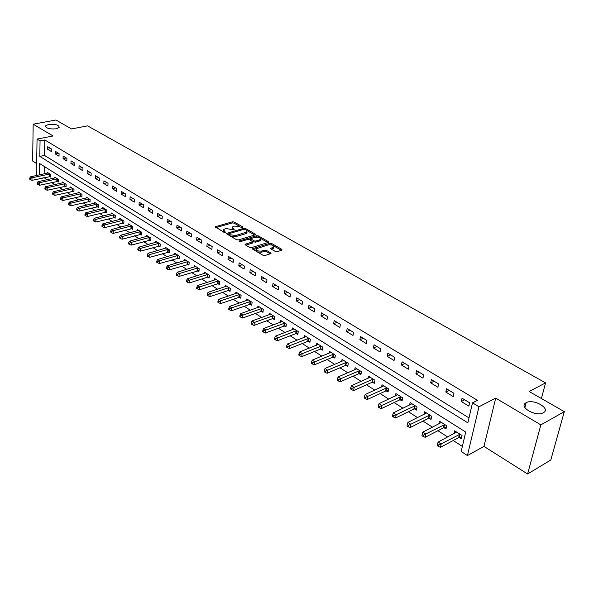 <?xml version="1.0" encoding="UTF-8"?>
<svg xmlns="http://www.w3.org/2000/svg" width="594" height="594" viewBox="0 0 594 594"><rect width="100%" height="100%" fill="white"/><g stroke="black" fill="none" stroke-linecap="round" stroke-linejoin="round"><path stroke-width="0.89" d="M242.731 227.472L242.805 226.953L234.177 222.008L232.447 221.807L215.243 226.752L224.057 232.373L225.297 232.514L223.589 229.499L226.106 228.527L234.073 229.975L232.343 226.99L233.412 226.433L234.808 226.039L242.731 227.472M526.165 402.725L526.121 402.747C517.998 406.623 535.766 417.166 543.25 412.785L543.347 412.733C551.388 408.672 533.427 398.336 526.165 402.725M48.649 124.406L45.619 125.787C45.864 128.297 49.391 129.306 56.2 128.809L59.17 127.45C58.962 124.94 55.45 123.923 48.649 124.406M275.356 251.47L277.175 251.678L281.883 250.193L281.935 249.398L271.696 243.525L269.906 243.317L252.658 248.686L252.881 249.317L263.105 255.323L264.931 255.539L271.027 253.556L270.797 252.903L266.394 250.341L264.582 250.133L261.716 251.024C257.841 251.351 256.021 250.594 256.266 248.76L268.25 244.891C272.089 244.579 273.901 245.329 273.663 247.141L270.723 248.285L270.961 248.923L275.356 251.47M564.3 411.664L550.801 460.008L527.621 473.99L540.852 424.873L564.3 411.664L529.165 391.505L545.567 382.892L87.608 125.869L71.518 128.935L55.97 120.01L33.175 124.183L53.089 135.974L37.058 139.07L40.065 140.889L44.817 139.961L477.487 400.311L472.505 402.851L478.972 406.764L467.441 455.531L461.182 451.485L465.703 432.046L39.664 163.543L39.464 174.881M540.852 424.873L495.715 398.143L478.972 406.764M255.234 234.89L255.323 234.133L245.53 228.519L243.785 228.319L226.566 233.39L226.774 233.969L236.538 239.709L238.328 239.917L255.234 234.89L255.323 234.133M258.464 235.937L268.473 241.676L268.703 242.293L251.477 247.639L249.666 247.431L245.374 244.899L245.151 244.283L252.71 241.862L249.658 239.605L247.876 239.397L240.681 241.55L239.278 240.986L256.697 235.729L258.464 235.937L258.331 237.088L259.162 237.563M33.175 124.183L32.64 161.019L36.665 163.565M44.817 139.961L44.513 155.42L469 417.901M47.691 149.302L51.336 151.522L51.396 148.931L47.743 146.711L47.691 149.302L50.928 148.649M55.316 153.95L59.021 156.215L59.096 153.601L55.383 151.351L55.316 153.95L58.568 153.282M63.075 158.68L66.84 160.974L66.914 158.353L63.142 156.066L63.075 158.68L66.335 157.997M70.953 163.484L74.785 165.823L74.874 163.179L71.035 160.855L70.953 163.484L74.22 162.786M78.965 168.369L82.863 170.745L82.96 168.087L79.061 165.726L78.965 168.369L82.247 167.657M87.11 173.337L91.068 175.757L91.179 173.077L87.214 170.671L87.11 173.337L90.399 172.609M95.396 178.393L99.421 180.843L99.54 178.155L95.508 175.713L95.396 178.393L98.693 177.643M103.816 183.524L107.915 186.026L108.041 183.316L103.943 180.828L103.816 183.524L107.128 182.759M112.385 188.751L116.55 191.29L116.691 188.565L112.526 186.041L112.385 188.751L115.704 187.964M121.102 194.067L125.341 196.651L125.497 193.911L121.25 191.335L121.102 194.067L124.428 193.265M129.975 199.473L134.281 202.101L134.452 199.346L130.131 196.725L129.975 199.473L133.301 198.648M138.996 204.975L143.384 207.655L143.562 204.878L139.167 202.212L138.996 204.975L142.337 204.136M148.181 210.58L152.643 213.305L152.836 210.506L148.366 207.796L148.181 210.58L151.529 209.712M157.529 216.275L162.073 219.052L162.281 216.238L157.729 213.476L157.529 216.275L160.885 215.392M167.048 222.082L171.673 224.903L171.896 222.074L167.263 219.26L167.048 222.082L170.411 221.176M176.737 227.992L181.452 230.866L181.69 228.022L176.967 225.156L176.737 227.992L180.108 227.064M186.605 234.006L191.409 236.939L191.662 234.073L186.85 231.155L186.605 234.006L189.983 233.056M196.659 240.139L201.552 243.124L201.819 240.236L196.918 237.266L196.659 240.139L200.044 239.159M206.898 246.384L211.88 249.421L212.162 246.517L207.172 243.488L206.898 246.384L210.291 245.381M217.33 252.747L222.408 255.843L222.713 252.925L217.627 249.836L217.33 252.747L220.73 251.722M227.97 259.229L233.145 262.385L233.457 259.444L228.274 256.304L227.97 259.229L231.37 258.175M238.803 265.837L244.082 269.06L244.416 266.097L239.13 262.89L238.803 265.837L242.211 264.761M249.851 272.579L255.234 275.861L255.591 272.876L250.2 269.609L249.851 272.579L253.267 271.473M261.122 279.447L266.609 282.796L266.981 279.796L261.486 276.462L261.122 279.447L264.538 278.311M272.609 286.457L278.207 289.872L278.601 286.85L272.995 283.449L272.609 286.457L276.032 285.291M284.333 293.599L290.043 297.082L290.459 294.045L284.734 290.57L284.333 293.599L287.756 292.404M296.295 300.898L302.116 304.447L302.554 301.388L296.718 297.846L296.295 300.898L299.718 299.666M308.494 308.338L314.441 311.961L314.894 308.88L308.939 305.264L308.494 308.338L311.924 307.076M320.946 315.934L327.019 319.631L327.502 316.535L321.421 312.838L320.946 315.934L324.376 314.634M333.665 323.685L339.865 327.465L340.369 324.339L334.155 320.574L333.665 323.685L337.095 322.356M346.651 331.601L352.977 335.462L353.504 332.321L347.163 328.467L346.651 331.601L350.074 330.234M359.912 339.686L366.372 343.629L366.929 340.466L360.454 336.531L359.912 339.686L363.335 338.283M373.455 347.95L380.063 351.975L380.643 348.789L374.027 344.772L373.455 347.95L376.886 346.51M387.295 356.393L394.052 360.506L394.661 357.298L387.897 353.192L387.295 356.393L390.718 354.908M401.447 365.02L408.345 369.223L408.984 365.993L402.071 361.798L401.447 365.02L404.863 363.491M415.911 373.834L422.965 378.14L423.633 374.888L416.565 370.597L415.911 373.834L419.327 372.267M430.695 382.855L437.912 387.258L438.617 383.984L431.385 379.588L430.695 382.855L434.103 381.244M445.819 392.077L453.207 396.577L453.942 393.28L446.54 388.788L445.819 392.077L449.227 390.421M461.293 401.514L468.852 406.118L469.616 402.799L462.05 398.203L461.293 401.514L464.694 399.807M44.075 177.695L47.156 179.685M51.619 182.558L54.819 184.608M59.303 187.496L62.6 189.612M67.115 192.508L70.515 194.698M75.059 197.609L78.564 199.866M83.13 202.799L86.746 205.123M91.335 208.071L95.07 210.462M99.681 213.432L103.527 215.904M108.175 218.882L112.14 221.428M116.81 224.428L120.894 227.057M125.594 230.071L129.804 232.781M134.526 235.811L138.877 238.602M143.622 241.654L148.106 244.535M152.881 247.601L157.507 250.571M162.303 253.653L167.07 256.719M171.904 259.816L176.812 262.971M181.667 266.097L186.739 269.349M191.624 272.483L196.844 275.839M201.76 278.994L207.143 282.454M212.08 285.632L217.634 289.196M222.609 292.389L228.334 296.064M233.331 299.279L239.234 303.066M244.26 306.296L250.349 310.209M255.405 313.461L261.687 317.493M266.773 320.76L273.247 324.918M278.363 328.207L285.046 332.499M290.191 335.803L297.082 340.228M302.257 343.547L309.363 348.114M314.568 351.462L321.903 356.17M327.138 359.533L334.704 364.397M339.968 367.775L347.78 372.794M353.074 376.195L361.137 381.37M366.461 384.793L374.784 390.139M380.138 393.577L388.728 399.094M394.112 402.554L402.977 408.249M408.397 411.731L417.552 417.612M423.002 421.109L432.454 427.183M437.934 430.702L447.705 436.976M453.207 440.518L462.362 446.398M44.298 166.461L44.149 173.864M49.777 176.507L50.757 177.131L50.817 174.599L47.208 172.305L47.186 173.203M57.358 181.341L58.353 181.972L58.42 179.425L54.752 177.094L54.73 178.014M65.065 186.249L66.075 186.895L66.149 184.326L62.422 181.964L62.4 182.9M72.891 191.238L73.923 191.892L74.005 189.315L70.218 186.91L70.189 187.867M80.851 196.31L81.898 196.978L81.994 194.379L78.141 191.936L78.111 192.916M88.944 201.463L90.006 202.138L90.11 199.532L86.197 197.045L86.16 198.047M97.164 206.705L98.248 207.395L98.359 204.767L94.387 202.242L94.342 203.267M105.532 212.036L106.63 212.734L106.757 210.09L102.71 207.521L102.658 208.576M114.033 217.456L115.154 218.169L115.288 215.511L111.175 212.897L111.123 213.974M122.683 222.965L123.819 223.693L123.975 221.013L119.788 218.362L119.728 219.461M131.489 228.571L132.64 229.314L132.804 226.618L128.549 223.916L128.482 225.052M140.444 234.281L141.617 235.031L141.795 232.321L137.459 229.574L137.385 230.732M149.554 240.087L150.75 240.845L150.935 238.127L146.525 235.328L146.451 236.516M158.828 245.99L160.046 246.77L160.246 244.03L155.754 241.179L155.673 242.404M168.265 252.005L169.505 252.799L169.721 250.044L165.147 247.141L165.058 248.396M177.873 258.13L179.136 258.932L179.366 256.163L174.71 253.207L174.606 254.499M187.659 264.367L188.944 265.184L189.189 262.392L184.452 259.385L184.34 260.707M197.624 270.716L198.931 271.547L199.19 268.74L194.364 265.681L194.245 267.04M207.766 277.183L209.103 278.029L209.378 275.208L204.462 272.089L204.329 273.485M218.109 283.769L219.468 284.637L219.758 281.794L214.753 278.616L214.605 280.049M228.645 290.481L230.027 291.364L230.338 288.498L225.237 285.261L225.081 286.746M239.375 297.319L240.793 298.225L241.112 295.344L235.915 292.04L235.744 293.57M250.319 304.291L251.759 305.212L252.101 302.309L246.8 298.945L246.621 300.519M261.471 311.404L262.942 312.34L263.305 309.422L257.9 305.992L257.707 307.61M272.846 318.651L274.346 319.602L274.725 316.669L269.216 313.172L269 314.842M284.452 326.039L285.974 327.012L286.375 324.057L280.754 320.493L280.524 322.223M296.28 333.583L297.839 334.571L298.262 331.601L292.53 327.962L292.278 329.744M308.353 341.275L309.942 342.285L310.387 339.293L304.536 335.58L304.269 337.429M320.671 349.124L322.297 350.156L322.757 347.141L316.788 343.354L316.498 345.263M333.241 357.135L334.897 358.189L335.387 355.16L329.291 351.292L328.979 353.267M346.079 365.31L347.772 366.387L348.284 363.335L342.062 359.392L341.721 361.442M359.184 373.663L360.914 374.762L361.449 371.696L355.101 367.664L354.729 369.787M372.572 382.194L374.339 383.316L374.903 380.227L368.406 376.106L368.013 378.319M386.249 390.904L388.045 392.055L388.639 388.944L382.009 384.734L381.578 387.036M400.222 399.814L402.064 400.98L402.68 397.854L395.901 393.555L395.441 395.946M414.501 408.91L416.379 410.105L417.033 406.957L410.105 402.561L409.6 405.056M429.098 418.213L431.021 419.438L431.704 416.268L424.621 411.768L424.071 414.374M444.022 427.725L445.99 428.979L446.703 425.787L439.463 421.191L438.869 423.901M459.288 437.451L461.3 438.736L462.05 435.521L454.64 430.821L453.994 433.657M541.409 398.529L545.567 382.892M495.715 398.143L483.962 446.384L527.621 473.99M483.962 446.384L467.441 455.531M44.075 177.71L39.397 178.735M40.065 140.889L39.791 156.385L467.842 422.846L472.505 402.851M36.464 175.527L37.058 139.07M44.513 155.42L39.791 156.385M232.224 228.111L232.38 229.566M223.478 230.65L223.686 232.15M239.59 226.314L234.058 223.136L232.328 222.936L215.926 227.591M228.809 233.776L227.227 234.236M254.752 235.031L246.933 230.539M245.144 229.418L243.919 229.277L228.861 233.702L230.205 234.816L235.877 235.469L247.045 231.964L246.339 230.101L245.144 229.418M228.839 233.962L228.712 235.105M230.672 236.256L235.751 236.627L235.877 235.469M246.911 233.108L247.045 231.964L246.911 233.108L245.886 233.642L235.751 236.627M260.15 238.127L267.924 242.597M245.79 245.144L252.257 243.184L252.621 242.642M248.396 239.323L250.735 238.625M255.769 237.117L256.563 236.88L256.697 235.729M259.489 239.879L260.321 239.449C260.521 237.697 258.739 236.969 254.967 237.273L250.75 238.61L253.801 240.852L255.583 241.06L259.489 239.879L259.355 241.038L260.179 240.607L260.298 239.597M250.705 238.981L250.579 240.139M259.355 241.038L255.45 242.218L252.754 241.476M258.331 237.088L256.563 236.88M273.656 247.253L273.522 248.299L271.347 249.146M256.14 249.829L256.281 251.314M257.291 251.908L261.575 252.198L261.716 251.024M270.27 253.853L266.253 251.514L264.441 251.299L261.575 252.198M272.267 245.092L268.867 244.75M256.593 248.53L253.282 249.554M281.408 250.341L273.611 245.864M48.181 172.928L30.524 176.819L32.017 177.784L31.979 180.346L50.772 176.463M30.309 178.534L29.715 178.148L29.7 179.165L30.294 179.559L30.309 178.534L32.017 177.784L49.837 173.975M29.715 178.148L30.524 176.819M31.979 180.346L30.294 179.559M55.747 177.725L38.038 181.705L39.553 182.692L39.508 185.261L58.375 181.296M37.83 183.442L37.222 183.049L37.207 184.081L37.816 184.474L37.83 183.442L39.553 182.692L57.425 178.794M37.222 183.049L38.038 181.705M39.508 185.261L37.816 184.474M63.432 182.603L45.671 186.672L47.208 187.674L47.156 190.258L66.097 186.197M45.471 188.432L44.862 188.031L44.84 189.063L45.456 189.471L45.471 188.432L47.208 187.674L65.14 183.687M44.862 188.031L45.671 186.672M47.156 190.258L45.456 189.471M71.243 187.563L53.43 191.721L54.997 192.738L54.93 195.344L73.946 191.186M53.245 193.503L52.621 193.095L52.591 194.134L53.222 194.55L53.245 193.503L54.997 192.738L72.98 188.662M52.621 193.095L53.43 191.721M54.93 195.344L53.222 194.55M79.18 192.597L61.316 196.852L62.905 197.891L62.83 200.505L81.92 196.258M61.145 198.663L60.506 198.248L60.477 199.294L61.115 199.71L61.145 198.663L62.905 197.891L80.947 193.718M60.506 198.248L61.316 196.852M62.83 200.505L61.115 199.71M87.251 197.72L69.335 202.071L70.953 203.126L70.872 205.762L90.036 201.411M69.171 203.905L68.525 203.482L68.496 204.536L69.142 204.96L69.171 203.905L70.953 203.126L89.048 198.856M68.525 203.482L69.335 202.071M70.872 205.762L69.142 204.96M95.456 202.925L77.487 207.38L79.136 208.449L79.039 211.1L98.277 206.645M77.339 209.237L76.685 208.806L76.648 209.868L77.302 210.298L77.339 209.237L79.136 208.449L97.282 204.076M76.685 208.806L77.487 207.38M79.039 211.1L77.302 210.298M103.802 208.219L85.781 212.778L87.459 213.87L87.355 216.535L106.668 211.969M85.647 214.657L84.979 214.219L84.935 215.288L85.61 215.726L85.647 214.657L87.459 213.87L105.658 209.392M84.979 214.219L85.781 212.778M87.355 216.535L85.61 215.726M112.288 213.602L94.216 218.265L95.924 219.372L95.805 222.059L115.191 217.389M94.097 220.174L93.414 219.728L93.369 220.805L94.052 221.25L94.097 220.174L95.924 219.372L114.174 214.798M93.414 219.728L94.216 218.265M95.805 222.059L94.052 221.25M120.916 219.075L102.799 223.849L104.537 224.978L104.41 227.68L123.864 222.899M102.695 225.787L102.005 225.334L101.953 226.411L102.643 226.863L102.695 225.787L104.537 224.978L122.832 220.292M102.005 225.334L102.799 223.849M104.41 227.68L102.643 226.863M129.7 224.651L111.531 229.536L113.298 230.68L113.157 233.397L132.692 228.497M111.442 231.497L110.736 231.036L110.684 232.12L111.39 232.581L111.442 231.497L113.298 230.68L131.645 225.883M110.736 231.036L111.531 229.536M113.157 233.397L111.39 232.581M138.632 230.316L120.419 235.321L122.216 236.486L122.067 239.219L141.669 234.199M120.344 237.303L119.624 236.835L119.565 237.927L120.285 238.402L120.344 237.303L122.216 236.486L140.615 231.571M119.624 236.835L120.419 235.321M122.067 239.219L120.285 238.402M147.72 236.085L129.462 241.201L131.296 242.389L131.126 245.144L150.809 240.006M129.403 243.221L128.675 242.746L128.608 243.844L129.336 244.32L129.403 243.221L131.296 242.389L149.74 237.362M128.675 242.746L129.462 241.201M131.126 245.144L129.336 244.32M156.972 241.951L138.669 247.193L140.533 248.403L140.355 251.173L160.105 245.909M138.625 249.242L137.882 248.752L137.815 249.859L138.558 250.349L138.625 249.242L140.533 248.403L159.021 243.258M137.882 248.752L138.669 247.193M140.355 251.173L138.558 250.349M166.387 247.928L148.047 253.296L149.94 254.529L149.747 257.313L169.572 251.915M148.017 255.368L147.26 254.878L147.186 255.992L147.943 256.482L148.017 255.368L149.94 254.529L168.473 249.25M147.26 254.878L148.047 253.296M149.747 257.313L147.943 256.482M175.973 254.009L157.588 259.504L159.519 260.766L159.318 263.565L179.21 258.034M157.581 261.612L156.809 261.108L156.727 262.229L157.499 262.734L157.581 261.612L159.519 260.766L178.096 255.361M156.809 261.108L157.588 259.504M159.318 263.565L157.499 262.734M185.729 260.202L167.315 265.83L169.275 267.114L169.06 269.928L189.026 264.263M167.315 267.968L166.528 267.456L166.446 268.585L167.233 269.097L167.315 267.968L169.275 267.114L187.897 261.575M166.528 267.456L167.315 265.83M169.06 269.928L167.233 269.097M195.671 266.506L177.212 272.275L179.217 273.582L178.98 276.418L199.02 270.612M177.235 274.443L176.44 273.923L176.344 275.059L177.146 275.579L177.235 274.443L179.217 273.582L197.876 267.909M176.44 273.923L177.212 272.275M178.98 276.418L177.146 275.579M205.791 272.928L187.303 278.838L189.345 280.168L189.092 283.026L207.18 277.272L209.199 277.071M187.348 281.044L186.531 280.509L186.427 281.653L187.244 282.187L187.348 281.044L189.345 280.168L208.041 274.354M186.531 280.509L187.303 278.838M189.092 283.026L187.244 282.187M216.105 279.47L197.587 285.528L199.666 286.887L199.398 289.761L217.515 283.865L219.565 283.65M197.646 287.763L196.814 287.221L196.711 288.372L197.535 288.914L197.646 287.763L199.666 286.887L218.399 280.925M196.814 287.221L197.587 285.528M199.398 289.761L197.535 288.914M226.611 286.137L208.056 292.352L210.179 293.726L209.897 296.621L228.044 290.577L230.138 290.355M208.138 294.617L207.291 294.067L207.18 295.218L208.026 295.775L208.138 294.617L210.179 293.726L228.95 287.622M207.291 294.067L208.056 292.352M209.897 296.621L208.026 295.775M237.318 292.931L218.741 299.302L220.901 300.705L220.597 303.616L238.781 297.423L240.904 297.193M218.844 301.603L217.976 301.039L217.857 302.205L218.718 302.769L218.844 301.603L220.901 300.705L239.701 294.446M217.976 301.039L218.741 299.302M220.597 303.616L218.718 302.769M248.233 299.859L229.626 306.385L231.831 307.818L231.512 310.744L249.718 304.395L251.886 304.158M229.752 308.724L228.868 308.152L228.742 309.318L229.626 309.897L229.752 308.724L231.831 307.818L250.661 301.396M228.868 308.152L229.626 306.385M231.512 310.744L229.626 309.897M259.363 306.92L240.726 313.61L242.976 315.072L242.634 318.02L260.87 311.508L263.075 311.256M240.874 315.986L239.976 315.399L239.842 316.58L240.741 317.166L240.874 315.986L242.976 315.072L261.835 308.486M239.976 315.399L240.726 313.61M242.634 318.02L240.741 317.166M270.708 314.115L252.049 320.975L254.343 322.468L253.987 325.438L272.238 318.755L274.487 318.495M252.227 323.396L251.307 322.794L251.165 323.982L252.079 324.584L252.227 323.396L254.343 322.468L273.225 315.718M251.307 322.794L252.049 320.975M253.987 325.438L252.079 324.584M282.276 321.458L263.602 328.497L265.941 330.019L265.563 333.004L283.835 326.151L286.13 325.883M263.803 330.947L262.867 330.338L262.719 331.534L263.647 332.143L263.803 330.947L265.941 330.019L284.845 323.091M262.867 330.338L263.602 328.497M265.563 333.004L263.647 332.143M294.075 328.942L275.386 336.167L277.777 337.719L277.376 340.726L295.671 333.694L298.002 333.412M275.609 338.662L274.658 338.038L274.502 339.241L275.453 339.865L275.609 338.662L296.703 330.606M274.658 338.038L275.386 336.167M277.376 340.726L275.453 339.865M306.118 336.583L287.414 343.993L289.85 345.574L289.434 348.604L307.737 341.394L310.12 341.097M287.667 346.532L286.694 345.894L286.523 347.104L287.496 347.742L287.667 346.532L308.791 338.283M286.694 345.894L287.414 343.993M289.434 348.604L287.496 347.742M318.399 344.379L299.695 351.982L302.183 353.601L301.737 356.645L320.055 349.242L322.483 348.93M299.97 354.559L298.975 353.913L298.804 355.13L299.792 355.776L299.97 354.559L321.139 346.109M298.975 353.913L299.695 351.982M301.737 356.645L299.792 355.776M330.94 352.331L312.229 360.142L314.768 361.791L314.3 364.857L332.625 357.261L335.105 356.935M312.533 362.763L311.523 362.102L311.338 363.328L312.347 363.988L312.533 362.763L333.731 354.106M311.523 362.102L312.229 360.142M314.3 364.857L312.347 363.988M343.74 360.454L325.029 368.466L327.621 370.159L327.131 373.24L345.456 365.444L347.987 365.102M325.363 371.139L324.331 370.463L324.138 371.696L325.17 372.371L325.363 371.139L346.592 362.266M324.331 370.463L325.029 368.466M327.131 373.24L325.17 372.371M356.816 368.748L338.105 376.975L340.748 378.697L340.236 381.801L358.561 373.797L361.145 373.44M338.469 379.692L337.414 379.002L337.206 380.242L338.268 380.932L338.469 379.692L359.719 370.597M337.414 379.002L338.105 376.975M340.236 381.801L338.268 380.932M370.166 377.22L351.462 385.669L354.165 387.429L353.623 390.555L371.941 382.328L374.584 381.957M351.863 388.431L350.779 387.726L350.564 388.973L351.648 389.686L351.863 388.431L373.136 379.106M350.779 387.726L351.462 385.669M353.623 390.555L351.648 389.686M383.798 385.87L365.11 394.55L367.879 396.354L367.307 399.495L385.617 391.045L388.313 390.659M365.54 397.364L364.441 396.644L364.211 397.898L365.317 398.626L365.54 397.364L386.835 387.8M364.441 396.644L365.11 394.55M367.307 399.495L365.317 398.626M397.735 394.713L379.061 403.63L381.89 405.472L381.289 408.635L399.584 399.955L402.346 399.547M379.529 406.496L378.4 405.761L378.163 407.024L379.291 407.759L379.529 406.496L400.839 396.681M378.4 405.761L379.061 403.63M381.289 408.635L379.291 407.759M411.976 403.749L393.325 412.912L396.213 414.798L395.589 417.983L413.862 409.058L416.684 408.627M393.829 415.83L392.671 415.08L392.426 416.349L393.584 417.107L393.829 415.83L415.147 405.761M392.671 415.08L393.325 412.912M395.589 417.983L393.584 417.107M426.529 412.986L407.907 422.408L410.87 424.331L410.209 427.539L428.46 418.369L431.348 417.916M408.457 425.378L407.276 424.606L407.009 425.891L408.197 426.663L408.457 425.378L429.774 415.043M407.276 424.606L407.907 422.408M410.209 427.539L408.197 426.663M441.416 422.431L422.831 432.113L425.853 434.08L425.163 437.31L443.384 427.88L446.339 427.405M423.411 435.142L422.208 434.355L421.933 435.647L423.143 436.434L423.411 435.142L444.728 424.532M422.208 434.355L422.831 432.113M425.163 437.31L423.143 436.434M456.638 432.09L438.097 442.047L441.186 444.06L440.466 447.312L458.65 437.615L461.679 437.117M438.721 445.136L437.481 444.327L437.199 445.626L438.431 446.436L438.721 445.136L460.031 434.236M437.481 444.327L438.097 442.047M440.466 447.312L438.431 446.436M242.753 227.465L242.805 226.953M225.334 232.499L225.386 231.987M234.095 229.967L234.155 229.455M232.915 229.871L233.034 228.801M224.153 232.417L224.265 231.326M215.518 227.353L215.6 226.566M232.328 222.936L232.447 221.807M234.058 223.136L234.177 222.008M226.826 233.999L226.908 233.212M243.674 229.343L243.785 228.319M245.419 229.574L245.53 228.519M228.898 235.217L229.009 234.11M230.086 235.915L230.205 234.816M245.886 233.642L246.013 232.499M268.377 242.463L268.473 241.676M245.389 244.914L245.478 244.112M252.257 243.184L252.391 242.025M239.449 241.416L239.508 240.86M250.846 240.295L250.972 239.211M253.668 242.01L253.801 240.852M255.45 242.218L255.583 241.06M270.931 248.901L271.027 248.129M272.728 248.715L272.869 247.549M264.441 251.299L264.582 250.133M266.253 251.514L266.394 250.341M270.693 253.72L270.797 252.903M252.881 249.317L252.977 248.515M269.765 244.476L269.906 243.317M271.547 244.683L271.696 243.525M281.831 250.208L281.935 249.398M49.235 176.567L49.287 174.027M49.629 176.515L49.681 173.983M56.816 181.393L56.876 178.846M57.21 181.348L57.276 178.794M64.516 186.308L64.59 183.746M64.909 186.256L64.984 183.695M72.342 191.298L72.423 188.721M72.743 191.246L72.824 188.669M80.294 196.369L80.39 193.778M80.695 196.317L80.791 193.726M88.387 201.529L88.491 198.916M88.788 201.47L88.892 198.864M96.607 206.771L96.718 204.143M97.008 206.712L97.126 204.091M104.967 212.103L105.093 209.459M105.376 212.043L105.502 209.4M113.469 217.523L113.61 214.865M113.877 217.463L114.018 214.805M122.119 223.04L122.267 220.367M122.527 222.973L122.676 220.3M130.918 228.645L131.081 225.958M131.326 228.586L131.489 225.891M139.872 234.355L140.043 231.645M140.281 234.288L140.451 231.586M148.975 240.162L149.161 237.437M149.391 240.095L149.577 237.37M158.249 246.072L158.442 243.332M158.665 246.005L158.865 243.265M167.686 252.086L167.894 249.332M168.102 252.019L168.317 249.265M177.287 258.212L177.517 255.442M177.71 258.145L177.933 255.368M187.073 264.449L187.31 261.664M187.496 264.375L187.734 261.59M197.03 270.805L197.29 267.998M197.453 270.723L197.713 267.916M207.18 277.272L207.447 274.45M207.603 277.19L207.878 274.369M217.515 283.865L217.805 281.021M217.939 283.784L218.228 280.94M228.044 290.577L228.348 287.719M228.475 290.496L228.779 287.637M238.781 297.423L239.1 294.542M239.211 297.334L239.531 294.461M249.718 304.395L250.059 301.5M250.148 304.306L250.49 301.41M260.87 311.508L261.226 308.59M261.301 311.419L261.664 308.501M272.238 318.755L272.616 315.822M272.676 318.666L273.054 315.733M283.835 326.151L284.236 323.203M284.274 326.054L284.675 323.106M295.671 333.694L296.087 330.724M296.109 333.598L296.525 330.628M307.737 341.394L308.175 338.402M308.175 341.29L308.62 338.298M320.055 349.242L320.515 346.235M320.493 349.138L320.96 346.131M332.625 357.261L333.108 354.232M333.071 357.15L333.553 354.121M345.456 365.444L345.968 362.392M345.901 365.332L346.413 362.281M358.561 373.797L359.095 370.73M359.006 373.685L359.541 370.619M371.941 382.328L372.505 379.239M372.393 382.217L372.95 379.128M385.617 391.045L386.204 387.941M386.063 390.926L386.657 387.823M399.584 399.955L400.2 396.829M400.037 399.836L400.653 396.703M413.862 409.058L414.508 405.91M414.315 408.932L414.961 405.784M428.46 418.369L429.135 415.199M428.913 418.235L429.588 415.065M443.384 427.88L444.089 424.695M443.837 427.747L444.542 424.554M458.65 437.615L459.385 434.407M459.103 437.474L459.845 434.266M524.866 407.588L526.121 402.747M45.604 126.871L45.619 125.787M245.107 244.676L245.151 244.283M252.576 243.02L252.71 241.862M260.179 240.607L260.321 239.449M270.678 248.678L270.723 248.285M273.522 248.299L273.663 247.141M252.613 249.086L252.658 248.686"/></g></svg>
